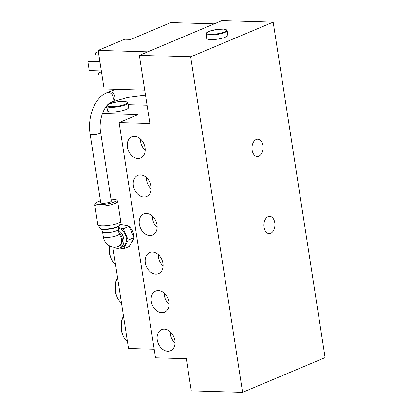<?xml version="1.0" encoding="UTF-8"?>
<svg xmlns="http://www.w3.org/2000/svg" width="413" height="413" viewBox="0 0 413 413"><rect width="100%" height="100%" fill="white"/><g stroke="black" fill="none" stroke-linecap="round" stroke-linejoin="round"><path stroke-width="0.62" d="M90.127 134.189A5.328 1.146 171.2 0 0 95.568 134.504A5.328 1.146 171.2 0 0 100.658 132.558L111.262 201.069A5.328 1.146 171.2 0 1 106.172 203.015A5.328 1.146 171.2 0 1 100.736 202.7L90.127 134.189C87.329 117.116 94.391 97.69 107.101 92.543L108.748 91.851A5.328 3.944 67.2 0 1 114.922 96.879A5.328 3.944 67.2 0 1 112.883 101.67L127.715 97.442L145.51 95.186M120.317 224.187L129.078 226.37L123.306 228.797L118.423 227.584M129.078 226.37L134.003 237.64L128.226 240.072L123.306 228.797M134.003 237.64L129.264 246.515L123.492 248.946L128.226 240.072M119.734 248.012L123.492 248.946M113.973 247.227A9.989 7.398 -112.8 0 0 119.966 247.919L122.444 246.876A9.989 7.398 -112.8 0 0 126.115 237.093A9.989 7.398 -112.8 0 0 118.314 228.188M119.966 247.919A9.989 7.398 -112.8 0 0 123.895 239.788A9.989 7.398 -112.8 0 0 118.495 230.371M118.345 229.401C118.541 227.021 118.815 225.89 119.161 226.009A9.551 2.05 171.2 0 1 103.968 229.478A9.551 2.05 171.2 0 1 100.746 228.859C101.056 228.657 101.655 229.649 102.553 231.848A7.992 1.714 -8.8 0 0 105.496 232.705A7.992 1.714 -8.8 0 0 113.978 231.657A7.992 1.714 -8.8 0 0 118.345 229.401L119.068 234.083A7.992 1.714 171.2 0 0 119.063 234.052A7.992 5.916 67.2 0 1 118.366 246.427L119.192 246.076A7.992 5.916 -112.8 0 0 122.362 240.123A7.992 5.916 -112.8 0 0 118.851 232.664M123.451 224.966A9.989 7.398 67.2 0 1 124.504 224.904A9.989 7.398 67.2 0 1 128.376 226.19M129.3 226.866A9.989 7.398 67.2 0 1 133.817 237.222M133.724 238.167A9.989 7.398 67.2 0 1 131.138 243.004M127.829 102.945L128.546 107.576A10.655 2.287 171.2 0 1 118.366 111.464A10.655 2.287 171.2 0 1 107.488 110.834L106.771 106.208A10.655 2.287 -8.8 0 0 110.699 107.354A10.655 2.287 -8.8 0 0 122.011 105.95A10.655 2.287 -8.8 0 0 127.829 102.945L126.843 101.918L124.406 101.448L117.008 101.882L109.636 103.72L108.061 104.463M122.831 317.344A14.651 9.329 91.7 0 0 122.351 333.849L122.96 335.366A17.315 11.027 -88.3 0 1 123.477 315.971L122.831 317.344M127.447 341.587A17.315 11.027 -88.3 0 1 122.96 335.366M116.864 278.78A14.651 9.329 91.7 0 0 116.383 295.285L116.993 296.808A17.315 11.027 -88.3 0 1 117.509 277.407L116.864 278.78M121.474 303.023A17.315 11.027 -88.3 0 1 116.993 296.808M109.254 245.854A14.651 9.329 91.7 0 0 110.416 256.721L111.02 258.244A17.315 11.027 -88.3 0 1 109.564 246.029M115.506 264.459A17.315 11.027 -88.3 0 1 111.02 258.244M112.821 247.113L128.515 348.51L154.194 349.253M175.055 343.1A11.456 8.482 67.2 0 1 170.295 331.789M164.364 329.166A11.456 8.482 67.2 0 1 174.508 338.686A11.456 8.482 67.2 0 1 170.517 350.776A11.456 8.482 67.2 0 1 158.256 343.508A11.456 8.482 67.2 0 1 161.633 329.662A11.456 8.482 67.2 0 1 164.364 329.166M169.087 304.536A11.456 8.482 67.2 0 1 164.328 293.225M158.396 290.602A11.456 8.482 67.2 0 1 168.54 300.122A11.456 8.482 67.2 0 1 164.544 312.213A11.456 8.482 67.2 0 1 152.289 304.944A11.456 8.482 67.2 0 1 155.665 291.098A11.456 8.482 67.2 0 1 158.396 290.602M163.114 265.972A11.456 8.482 67.2 0 1 158.355 254.661M152.423 252.038A11.456 8.482 67.2 0 1 162.567 261.558A11.456 8.482 67.2 0 1 158.577 273.654A11.456 8.482 67.2 0 1 146.321 266.385A11.456 8.482 67.2 0 1 149.692 252.539A11.456 8.482 67.2 0 1 152.423 252.038M157.146 227.408A11.456 8.482 67.2 0 1 152.387 216.097M146.455 213.475A11.456 8.482 67.2 0 1 156.599 222.994A11.456 8.482 67.2 0 1 152.609 235.09A11.456 8.482 67.2 0 1 140.348 227.821A11.456 8.482 67.2 0 1 143.724 213.975A11.456 8.482 67.2 0 1 146.455 213.475M151.173 188.849A11.456 8.482 67.2 0 1 146.419 177.538M140.482 174.916A11.456 8.482 67.2 0 1 150.626 184.43A11.456 8.482 67.2 0 1 146.636 196.526A11.456 8.482 67.2 0 1 134.38 189.257A11.456 8.482 67.2 0 1 137.756 175.411A11.456 8.482 67.2 0 1 140.482 174.916M105.305 107.721L106.9 107.05M145.206 150.286A11.456 8.482 67.2 0 1 140.446 138.974M134.514 136.352A11.456 8.482 67.2 0 1 144.658 145.872A11.456 8.482 67.2 0 1 140.668 157.962A11.456 8.482 67.2 0 1 128.407 150.693A11.456 8.482 67.2 0 1 131.783 136.848A11.456 8.482 67.2 0 1 134.514 136.352M128.097 104.675L147.064 105.222M119.104 122.594L155.52 357.828L186.309 358.721L191.281 390.858L242.601 392.35L325.108 357.637L273.169 22.142L221.853 20.65L139.346 55.363L149.893 123.492L119.104 122.594L138.081 114.613L102.388 113.575M99.884 61.568L89.213 61.258L87.892 61.816L99.977 62.167M101.33 70.907L89.244 70.556L87.892 61.816M98.562 53.019L95.382 52.926L98.356 51.677M98.883 55.079L95.702 54.986L95.382 52.926M101.665 73.075L98.485 72.982L101.459 71.728M101.985 75.13L98.805 75.037L98.485 72.982M214.249 23.851L170.812 22.586L130.88 39.385L124.721 39.209L98.155 50.386L104.122 88.95L144.726 90.127M147.751 51.826L98.155 50.386M227.181 30.593L227.893 35.219A10.655 2.287 171.2 0 1 217.718 39.111A10.655 2.287 171.2 0 1 206.836 38.476L206.123 33.851A10.655 2.287 -8.8 0 0 210.052 34.997A10.655 2.287 -8.8 0 0 221.358 33.598A10.655 2.287 -8.8 0 0 227.181 30.593L226.742 29.875L223.758 29.091L216.36 29.53L208.983 31.362L206.324 33.035L206.123 33.851M252.116 150.115A8.658 5.514 -88.3 0 1 257.733 139.207A8.658 5.514 -88.3 0 1 262.988 148.019A8.658 5.514 -88.3 0 1 257.227 156.512A8.658 5.514 -88.3 0 1 252.116 150.115M264.057 227.238A8.658 5.514 -88.3 0 1 269.668 216.329A8.658 5.514 -88.3 0 1 274.929 225.142A8.658 5.514 -88.3 0 1 269.168 233.639A8.658 5.514 -88.3 0 1 264.057 227.238M242.601 392.35L190.661 56.855L273.169 22.142M139.346 55.363L190.661 56.855M100.658 132.558C98.165 119.46 104.773 104.272 111.231 102.367A5.328 3.944 -112.8 0 0 112.801 95.924A5.328 3.944 -112.8 0 0 107.101 92.543M100.442 200.801L97.045 202.045L95.351 203.211L94.747 204.941A11.585 2.488 -8.8 0 0 106.58 205.628A11.585 2.488 -8.8 0 0 117.648 201.399C116.492 199.928 118.505 199.975 112.589 199.164L110.968 199.169M110.973 199.211A10.253 2.204 171.2 0 1 112.351 199.211A10.253 2.204 171.2 0 1 113.193 202.391A10.253 2.204 171.2 0 1 98.139 204.45A10.253 2.204 171.2 0 1 100.447 200.842M117.648 201.399L120.699 221.12A11.585 2.488 171.2 0 1 109.631 225.353A11.585 2.488 171.2 0 1 97.798 224.667L94.747 204.941M100.746 228.859L100.22 228.492A10.026 2.153 -8.8 0 0 110.142 228.657A10.026 2.153 -8.8 0 0 119.553 225.498L120.699 221.12M119.068 234.083A7.992 1.714 171.2 0 1 111.433 237A7.992 1.714 171.2 0 1 103.276 236.53L102.553 231.848M107.798 104.711A10.124 2.173 171.2 0 1 123.492 101.422A10.124 2.173 171.2 0 1 125.02 104.288A10.124 2.173 171.2 0 1 110.947 106.699A10.124 2.173 171.2 0 1 107.339 105.176M222.839 29.07A10.124 2.173 171.2 0 1 224.373 31.935A10.124 2.173 171.2 0 1 210.3 34.346A10.124 2.173 171.2 0 1 208.771 31.481A10.124 2.173 171.2 0 1 222.839 29.07M116.115 89.296L108.748 91.851M111.231 102.367L112.883 101.67M100.22 228.492L97.798 224.667M119.161 226.009L119.553 225.498M118.366 246.427C112.011 249.38 104.2 244.336 103.276 236.53M106.797 105.764L106.771 106.208"/></g></svg>
